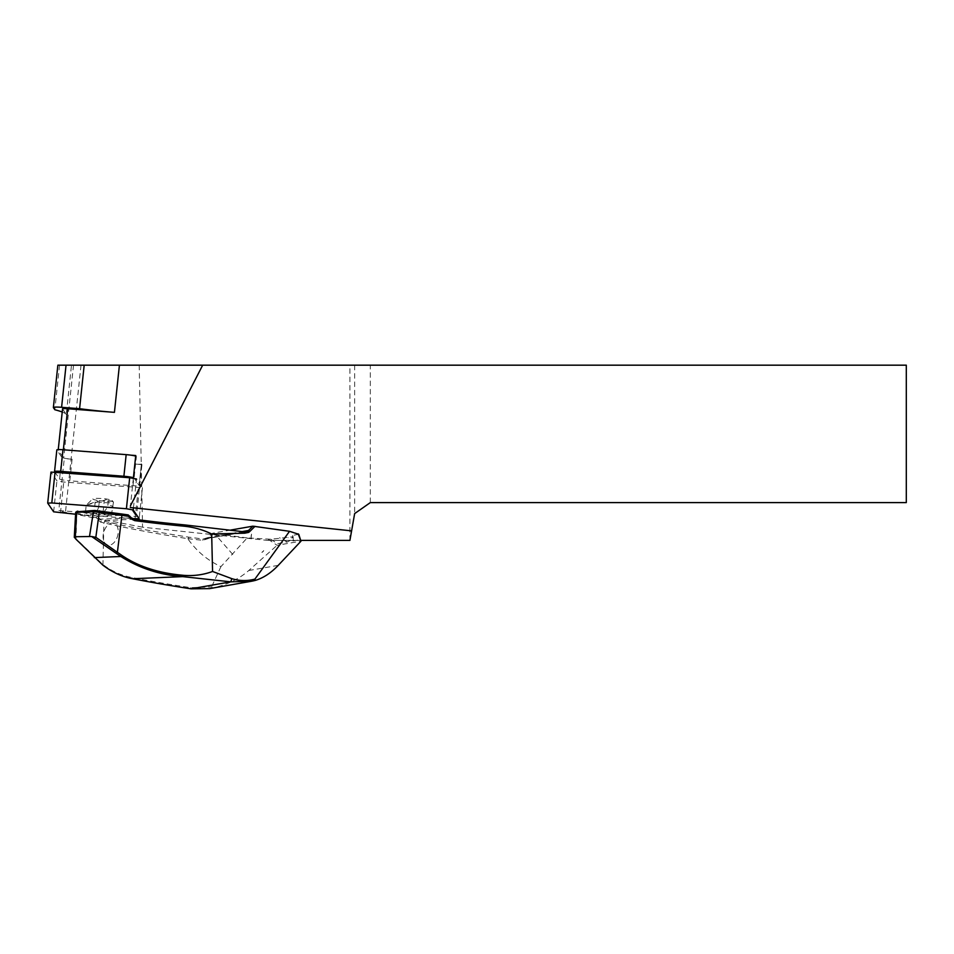 <?xml version="1.0" encoding="UTF-8"?>
<svg xmlns="http://www.w3.org/2000/svg" width="954" height="954" viewBox="0 0 954 954"><rect width="100%" height="100%" fill="white"/><g stroke="black" fill="none" stroke-linecap="round" stroke-linejoin="round"><path stroke-width="0.72" stroke-dasharray="4.77 3.58" d="M141.407 463.847L141.931 464.622L135.265 464.097A8.24 0.859 -174 0 0 141.43 463.918A8.24 0.859 -174 0 0 141.407 463.847L139.117 485.455L134.109 478.097A8.24 0.859 -174 0 0 133.405 477.727M141.931 464.622L136.446 516.543L58.778 510.521L64.276 458.6A20.618 2.147 6 0 1 63.691 458.17L63.584 458.015A8.24 0.859 -174 0 0 72.099 459.208L69.809 480.816L132.988 485.717A8.24 0.859 -174 0 0 139.141 485.538A8.24 0.859 -174 0 0 139.117 485.455M133.357 478.169L130.269 507.48L136.446 516.543M135.742 455.535L136.386 456.477L134.109 478.097M72.099 459.208L64.276 458.6M135.265 464.097L132.988 485.717M136.386 456.477A8.24 0.859 -174 0 0 135.683 456.119M139.189 365.179L142.551 527.192L267.514 540.405L349.915 540.405L354.649 513.586L370.319 502.603L906.3 502.603L906.3 365.179L57.896 365.179L53.412 407.644M349.915 540.405L349.915 365.179M76.618 512.322L76.821 513.157L96.199 517.664L100.504 522.1L103.914 522.887A257.246 26.748 -174 0 0 187.759 538.664C196.429 551.054 207.495 560.368 220.934 566.628L247.193 537.925L270.805 539.225L293.248 536.78A23.063 6.869 45.3 0 1 292.496 537.71A23.063 6.869 45.3 0 1 288.12 537.674M247.193 537.925L212.587 533.226A204.776 39.579 -41.2 0 0 207.733 537.627L203.25 539.058L188.296 537.09A255.887 26.605 6 0 1 105.119 521.433L101.708 520.634L99.884 519.191L131.425 517.855M230.82 530.03L212.587 533.226M298.781 534.312L292.353 535.444L292.365 537.853L293.236 537.209M270.805 539.225L277.387 543.697L287.631 541.896L290.314 540.298L292.938 540.966A25.77 7.68 45.3 0 0 292.461 535.421L293.248 536.78M74.937 514.17L65.468 512.346A20.618 2.147 6 0 1 58.778 510.521M142.551 527.192L75.497 514.278M267.514 540.405L300.88 540.405M54.581 471.622L56.858 450.014L61.879 457.371A8.24 0.859 -174 0 0 63.584 458.015L58.218 450.145L62.57 408.956L66.291 414.394L71.49 365.179M58.218 450.145A6.869 0.715 6 0 1 58.206 450.073A6.869 0.715 6 0 1 63.334 449.918L130.901 455.165M62.225 412.033A68.712 7.143 6 0 1 66.291 414.394M370.319 502.603L370.319 365.179M354.649 365.179L354.649 513.586M59.542 365.179L54.843 409.743M268.062 539.189L277.077 545.306L300.975 541.156M209.618 588.618L212.861 587.962C227.207 584.742 239.18 578.923 248.767 570.516L277.089 545.342L277.387 543.697M212.861 587.95L211.561 586.937L190.561 587.652A252.977 26.295 6 0 1 131.843 577.516C120.919 575.369 111.081 570.886 102.352 564.088L74.949 537.674M220.934 566.628L211.561 586.937M292.938 540.966L300.772 539.594M187.759 538.664L202.797 540.334L208.342 538.533A206.147 39.841 138.8 0 1 213.863 533.536M134.526 519.25L101.708 520.634L100.504 522.1M108.362 500.54L107.897 505.012C107.11 508.232 105.5 510.628 103.08 512.203A13.058 1.359 6 0 1 111.499 514.385A13.058 1.359 6 0 1 93.945 513.801A13.058 1.359 6 0 1 85.526 511.63A13.058 1.359 6 0 1 103.08 512.203L104.332 500.301L86.218 505.143L97.117 501.291L99.228 502.138A13.738 1.431 -174 0 0 113.466 502.209A13.738 1.431 -174 0 0 113.407 502.054A13.738 1.431 -174 0 0 108.362 500.54L106.252 499.693L104.332 500.301M95.197 501.899L93.945 513.801C96.366 512.238 97.964 509.841 98.763 506.61A13.738 1.431 -174 0 0 113.001 506.693A13.738 1.431 -174 0 0 113.001 506.681A13.738 1.431 -174 0 0 107.897 505.012M98.763 506.61L99.228 502.138M97.296 500.397A13.058 1.359 6 0 1 92.884 498.763A13.058 1.359 6 0 1 105.87 498.894A12.366 1.288 6 0 1 112.19 500.564A12.366 1.288 6 0 1 97.296 500.397L97.117 501.291M128.444 514.969L97.809 516.269L77.87 511.153M106.252 499.693L105.87 498.894M98.047 520.276L99.884 519.191L97.809 516.269M74.996 537.722L74.329 537.221M208.342 538.533L207.733 537.627L242.268 531.569M202.797 540.334L203.25 539.058L244.355 531.855M188.904 538.557L188.296 537.09M97.487 516.221L96.199 517.664M78.037 511.702L76.821 513.157L75.962 539.213M54.795 471.944L59.589 478.98A8.24 0.859 -174 0 0 69.809 480.816M251.546 534.097L251.117 537.782L251.546 534.097A11.341 5.915 -110 0 0 251.117 537.782M262.994 551.424L263.721 550.613A11.341 5.915 -110 0 1 261.873 552.378L262.982 551.448M118.034 534.013A11.341 7.191 105.9 0 1 108.911 545.223A11.341 7.191 105.9 0 1 103.282 534.264A11.341 7.191 105.9 0 1 112.393 523.054A11.341 7.191 105.9 0 1 118.034 534.013M132.582 518.63L75.497 514.206M133.453 507.814L136.494 478.968L142.432 487.709L63.727 482.044L56.918 480.828L50.991 472.135L47.712 503.128M73.53 365.179L63.691 458.17M81.018 365.179L65.468 512.346M248.767 570.516L278.246 565.352M287.631 541.896A25.77 7.68 45.3 0 1 279.57 537.686M102.913 565.209L103.914 522.887L105.119 521.433M232.728 554.405L214.555 533.632M94.351 557.613L93.897 556.576M132.606 578.744L131.843 577.516M191.003 588.821L190.561 587.652M61.879 457.371L59.589 478.98M60.448 513.037L63.727 482.044M53.639 511.821L56.918 480.828M135.051 518.821L138.33 487.828M142.432 487.709L139.165 518.702L142.42 487.661M204.895 539.022L245.882 531.831M113.466 502.209L111.499 514.385M85.526 511.63L86.218 505.143L92.884 498.763M112.19 500.564L113.407 502.054M141.43 463.918L139.141 485.538"/><path stroke-width="1.43" d="M133.357 478.169L135.742 455.535L130.901 455.165A8.24 0.859 -174 0 0 126.166 454.641L63 449.751A8.24 0.859 -174 0 0 56.835 449.93A8.24 0.859 -174 0 0 56.858 450.014M135.683 456.119A8.24 0.859 -174 0 0 130.901 455.165M57.896 365.179L906.3 365.179L906.3 502.603L370.319 502.603L354.649 513.586L349.915 540.405L300.88 540.405M289.539 531.306L298.781 534.312L300.963 541.204L278.246 565.352C270.948 573.044 263.256 578.064 255.171 580.437A68.712 64.24 -99.9 0 1 251.617 581.236L251.844 579.805A67.34 62.952 80.1 0 0 254.885 579.126L289.539 531.306L252.846 526.179L230.82 530.03M130.269 507.48L351.597 530.865M84.19 365.179L79.587 408.694A68.712 7.143 6 0 0 114.432 412.355L67.686 408.741A6.869 0.715 -174 0 0 62.559 408.884A6.869 0.715 -174 0 0 62.57 408.956M202.665 365.179L130.436 505.823M79.587 408.694L61.593 407.298A10.995 1.145 -174 0 0 53.376 407.537A10.995 1.145 -174 0 0 53.412 407.644L54.843 409.743A68.712 7.143 6 0 1 62.225 412.033M209.737 588.594L251.617 581.236L230.832 581.845L183.895 576.753A143.494 14.918 6 0 1 182.56 576.633L132.606 578.744A251.617 26.152 -174 0 0 191.003 588.821L209.618 588.618M91.608 536.494L95.829 537.317L121.838 555.383C138.056 566.426 158.281 573.044 182.524 575.226L182.56 576.633C160.057 574.964 139.475 568.262 120.8 556.492L91.608 536.494L75.33 536.732L74.329 537.221L75.962 539.213L102.913 565.209C112.572 572.448 122.47 576.967 132.606 578.744M94.351 557.613L120.8 556.492L121.838 555.383M300.963 541.204L298.185 533.858M78.037 511.702L94.696 510.45L122.076 514.051A138.926 14.441 -174 0 0 128.206 514.91L131.425 517.855L134.526 519.25A139.224 14.477 -174 0 0 184.635 524.903L244.355 531.855L247.444 531.283A5.497 5.14 80.1 0 0 248.505 530.484L252.846 526.179M184.635 524.903L184.337 526.226A137.865 14.334 6 0 1 134.717 520.622L131.032 518.857L128.396 516.293A137.555 14.298 6 0 1 122.398 515.446L93.444 511.606L76.618 512.322L76.821 513.157M184.337 526.226C194.103 527.24 203.214 529.84 211.669 534.001L244.665 533.191L248.541 532.415A6.869 6.428 -99.9 0 0 249.865 531.414L254.992 526.334M182.524 575.226A142.134 14.775 -174 0 0 183.848 575.357C193.889 576.109 203.464 574.821 212.563 571.47L211.669 534.001M251.844 579.805C245.106 581.081 238.417 580.688 231.762 578.637L212.563 571.47M74.996 537.722L74.305 537.209M254.885 579.126L255.171 580.437M75.676 512.572L74.281 537.305M99.49 510.795L95.829 537.317L94.756 538.426M77.87 511.153L76.618 512.322L75.33 536.732M94.696 510.45L93.444 511.606L89.557 536.124M128.396 516.293L128.206 514.91M131.425 517.855L131.032 518.857M134.526 519.25L134.717 520.622M133.405 477.727A8.24 0.859 -174 0 0 123.889 476.261L60.71 471.359A8.24 0.859 -174 0 0 54.557 471.538A8.24 0.859 -174 0 0 54.581 471.622L54.795 471.944M75.497 514.206L53.639 511.821L47.712 503.128L51.802 502.949L126.405 508.732L133.226 509.961L139.165 518.702L132.582 518.63M47.7 503.068L50.979 472.087L129.684 477.739L136.494 478.968M63.346 449.775L67.686 408.741M114.432 412.355L119.417 365.179M61.593 407.298L66.041 365.179M190.991 588.821L230.832 581.845L231.762 578.637M242.268 531.569L248.505 530.484L249.865 531.414M116.316 553.415L117.39 552.306L122.076 514.051M183.895 576.753L183.848 575.357M244.355 531.855L244.653 533.143M247.444 531.283L248.541 532.415M63 449.751L60.71 471.359M126.166 454.641L123.889 476.261M133.226 509.961L133.453 507.814M126.405 508.732L129.684 477.739M51.802 502.949L55.082 471.956M62.559 408.884L58.254 449.608M53.376 407.537L57.86 365.179M77.131 511.284L75.64 512.536M56.835 449.93L54.557 471.538"/></g></svg>
